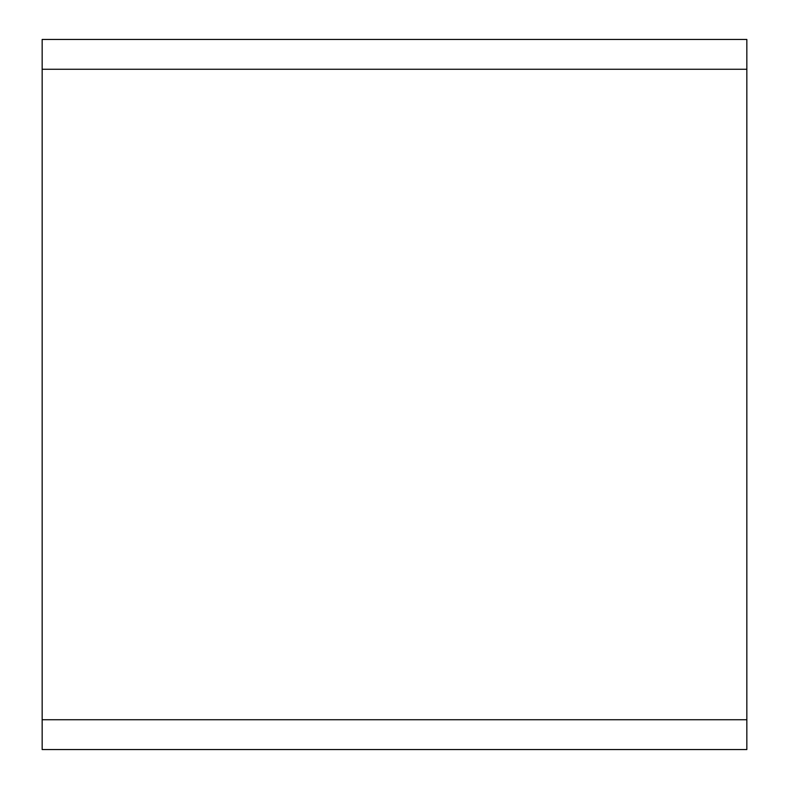 <?xml version="1.0" encoding="UTF-8"?>
<svg xmlns="http://www.w3.org/2000/svg" width="789" height="789" viewBox="0 0 789 789"><rect width="100%" height="100%" fill="white"/><g stroke="black" fill="none" stroke-linecap="round" stroke-linejoin="round"><path stroke-width="1.18" d="M746.838 69.264L42.162 69.264L42.162 39.45L746.838 39.45L746.838 749.55L42.162 749.55L42.162 719.736L746.838 719.736M42.162 69.264L42.162 719.736"/></g></svg>
